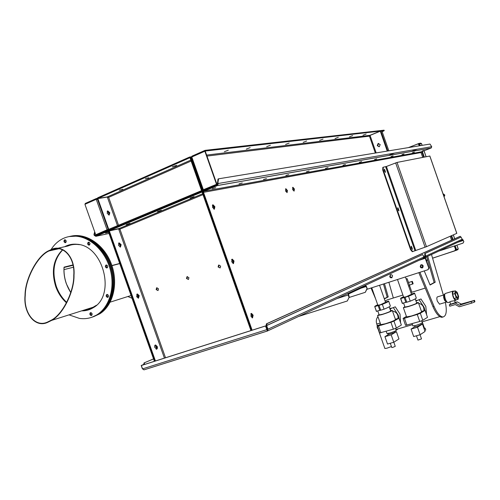 <?xml version="1.0" encoding="UTF-8"?>
<svg xmlns="http://www.w3.org/2000/svg" width="500" height="500" viewBox="0 0 500 500"><rect width="100%" height="100%" fill="white"/><g stroke="black" fill="none" stroke-linecap="round" stroke-linejoin="round"><path stroke-width="0.75" d="M294.4 189.006L292.9 187.275L292.6 189.381L294.106 191.112L294.4 189.006M293.944 191.094L293.888 189.206L292.538 187.5M287.413 190.469L285.875 188.719L285.562 190.856L287.094 192.606L287.413 190.469M286.944 192.594L286.887 190.675L285.512 188.938M242.256 182.963L239.037 183.888L242.256 182.963M215.7 187.712L212.269 188.688L215.7 187.712M231.8 259.363L233.456 261.231L233.356 263.619L233.456 261.231L231.8 259.363M234.031 261.019L232.281 259.15L231.7 261.756L233.45 263.625L234.031 261.019M397.669 208.469L398.363 210.413M398.6 209.256L397.731 207.919L398.75 210.794L398.6 209.256M212.537 205.006L214.325 206.975L214.256 209.225L214.325 206.975L212.537 205.006M214.894 206.744L213.019 204.775L212.475 207.256L214.35 209.225L214.894 206.744M384.188 169.944L384.913 171.875M385.156 170.781L384.237 169.387L385.312 172.25L385.156 170.781M414.369 152.175L412.369 152.806L414.369 152.175M424.188 150.419L422.244 151.031L424.188 150.419M404.031 154.025L401.956 154.675L404.031 154.025M393.113 155.981L390.975 156.644L393.113 155.981M411.131 246.938L411.788 248.894M412.025 247.675L411.2 246.4L412.175 249.281L412.025 247.675M251.019 313.612L252.556 315.381L252.425 317.913L252.556 315.381L251.019 313.612M253.137 315.188L251.506 313.412L250.888 316.144L252.519 317.925L253.137 315.188M266.5 178.625L263.469 179.506L266.5 178.625M288.719 174.65L285.85 175.494L288.719 174.65M309.15 170.994L306.438 171.806L309.15 170.994M328.013 167.625L325.431 168.4L328.013 167.625M345.475 164.5L343.013 165.244L345.475 164.5M361.681 161.6L359.338 162.319L361.681 161.6M376.775 158.9L374.525 159.594L376.775 158.9M250.95 330.575L202.1 192.119L202.669 191.881L251.537 330.387L202.919 192.581L203.519 190.606L217.325 184.825L218 179.056L218.575 178.812L217.925 182.587L217.344 182.831M252.125 330.2L203.487 192.344L203.881 191.231L217.625 185.487L218.244 183.494L217.925 182.587M422.706 157.387L421.012 152.544L421.281 151.85L431.231 147.975L431.719 146.694L430.006 144.056L218.575 178.812M451.575 240.188L450.206 236.269M460.881 237.125L460.256 236.319L459.831 236.456L266.375 323.856L266.969 323.669L266.762 325.438M266.081 326.344L266.125 325.944M266.156 325.712L266.375 323.856M460.256 236.319L266.969 323.669M266.556 327.169L266.512 327.569M138.719 295.856L136.938 294.156L138.719 295.856L138.438 298.2L138.719 295.856M136.731 294.381L138.206 296.044L138.138 298.163M120.638 244.875L118.731 243.088L120.638 244.875L120.406 247.087L120.638 244.875M118.537 243.325L120.131 245.081L120.1 247.056M108.519 231.962L105.531 233.144L108.631 232.294M155.113 345.131L156.762 346.75L156.438 349.225L156.762 346.75L155.113 345.131L155.594 344.963L157.275 346.581L157.438 348.169L156.806 349.144L154.706 347.331L154.681 345.788L155.594 344.963M154.9 345.35L156.25 346.919L156.137 349.175M165.519 357.769L119.919 229.15L118.837 229.506L118.606 228.856L108.775 231.062L154.919 361.144L109.006 231.719L107.4 230.763L95.612 235.688L94.75 235.169L94.456 234.344L93.956 234.55L94.688 231.8M154.4 361.306L108.506 231.931L107.625 231.406L95.838 236.325L94.256 235.381L93.956 234.55M94.938 232.506L94.456 234.344M143.688 364.719L144.05 362.931L153.556 358.931M144.562 362.769L144.194 364.556M144.05 362.931L153.537 358.881M188.381 279.5L186.881 278.419L187.438 276.562M188.938 277.65L188.475 279.444L186.506 278.538L186.975 276.737L188.938 277.65M157.988 290.569L156.544 289.5L157.056 287.7M158.494 288.775L158.05 290.531L156.163 289.625L156.606 287.863L158.494 288.775M157.444 211.694L161.331 210.25L157.444 211.694M190.081 198.1L194.081 196.6L190.081 198.1M232.987 263.5L232.881 261.438L231.594 259.7M213.881 209.112L213.756 207.206L212.35 205.35M252.056 317.781L251.975 315.569L250.8 313.938M139.225 295.675L138.469 298.2L136.662 296.5L137.419 293.975L139.225 295.675M121.144 244.669L120.438 247.081L118.506 245.3L119.206 242.887L121.144 244.669M126.163 224.731L129.938 223.331L126.163 224.731M220.025 267.975L218.463 266.875L219.069 264.969M220.625 266.069L220.15 267.894L218.1 266.994L218.581 265.163L220.625 266.069M109.281 230.85L155.438 360.981M202.544 191.931L201.956 192.037L201.713 191.35L109.1 230.056L201.713 191.35L201.469 190.669L108.238 229.544L97.338 198.831L97.844 198.606L107.331 197.05L117.519 225.787M203.019 191.119L201.713 191.35L203.019 191.119M108.869 229.412L109.325 230.7L201.956 192.037M202.987 194.644L119.919 229.15L119.2 228.487L109.325 230.7M392.031 277.638L390.056 276.556L390.625 274.706M389.875 276.644L390.531 274.738L389.875 276.644L391.944 277.694L389.875 276.644M422.625 267.756L420.562 266.675L421.156 264.781M420.387 266.756L421.069 264.819L420.387 266.756L422.544 267.806L420.387 266.756M424.944 257.031L425.763 256.794L425.375 256.975L425.375 258.219L424.694 257.306L423.988 257.581M457.669 242.319L463.281 240.463L463.85 241.619L462.831 239.562L462.25 239.794M425.763 256.794L425.544 258.137L428.988 268.006L428.088 269.675L428.819 268.087L425.375 258.219L428.988 268.006M463.281 240.463L462.962 240.006L461.737 240.45M462.469 239.725L462.625 240.162M424.831 257.087L425.181 256.325L424.706 253.562L425.169 253.406L425.644 256.169L462.219 239.231L461.619 240.5M425.681 256.819L425.644 256.169M462.219 239.231L461.062 237.069L425.169 253.406M425.169 254.812L424.706 254.963M461.062 237.069L424.706 253.562M463.85 241.619L463.031 243.125L438.856 251.088M463.031 243.125L463.713 241.681M396.281 329.394L395.894 329.588M385.087 301.05L387.175 299.925L402.912 295.031M412.025 292.1L410.938 292.688M384.275 298.731L387.194 297.219L383.469 284.019M375.65 298.913L371.025 288.012M384.338 298.913L388.212 296.9L384.481 283.694M395.513 330.887L398.081 328.862M388.875 282.288L393.331 298.012M387.194 297.219L388.212 296.9M437.644 296.831L437.575 296.831C436.662 297.175 436.587 298.644 437.356 301.238L439.562 304.188L439.9 304.062M427.725 256.275L435.213 282.206L430.087 285.012L424.256 270.938M422.856 267.569L421.675 264.706M419.913 272.325L434 306.269C436.975 313.038 439.944 316.613 442.906 316.994L441.819 317.312C438.85 316.931 435.881 313.363 432.906 306.6L434 306.269M445.387 302.419C447.119 311.363 446.294 316.225 442.906 316.994M443.35 295.1L431.506 254.513M426.7 256.75L434.144 282.544L430 284.806M443.019 316.994L441.819 317.312M418.825 272.675L432.906 306.6M435.213 282.206L434.144 282.544M444.169 294.825C443.263 295.706 443.425 297.587 444.663 300.475L446.562 302.069M422.206 321.806L424.375 328.006L423.956 328.356M408.681 286.244L409.044 286.094M393.819 342.225L395.256 346.337L392.869 347.362L391.788 347.537L390.288 343.25M398.069 318.269C398.188 314.275 396.331 311.863 392.494 311.031M395.387 319.288L398.969 318.175L393.963 321.112L396.388 328.044L393.35 329.206L379.656 332.956L377.25 326.094L380.594 324.162M386.956 333.5L389.819 333.019C393.65 331.806 395.769 330.925 396.163 330.356L395.475 328.394M389.05 334.325L395.031 332.287L394.681 331.281M379.044 314.6L377.575 315.55L382.075 314.569C388.206 312.594 391.606 311.212 392.287 310.431L390.55 310.65M392.306 310.487L395.487 319.575C394.831 320.419 391.438 321.812 385.3 323.769L380.769 324.656M379.162 314.938L382.7 314.219C387.488 312.675 390.144 311.6 390.675 310.988L389.219 306.844M387.088 307.887L389.137 306.894M380.244 310.256L380.675 310.131M398.969 318.175L401.362 325.019L396.388 328.044M393.35 329.206L390.925 322.275L378.475 325.975L380.887 332.863M377.25 326.094L378.475 325.975M390.925 322.275L393.963 321.112M391.181 334.862L393.775 342.256L398.95 338.944L396.4 331.644L391.181 334.862L384.938 336.675L389 334.188M393.775 342.256L387.519 344.044L384.938 336.675M394.956 332.062L396.4 331.644M389.8 308.5L391.144 308.087L389.9 308.775M377.706 304.794C375.494 305.794 374.513 306.413 374.75 306.631L379.613 305.05M379.556 304.894L377.238 305.406L377.788 305.019M376.4 311.331L380.644 310.038M374.825 306.669L376.512 311.494M378.15 305.637L379.844 310.469M385.425 302.019L388.644 301.087C388.913 301.444 386.812 302.525 382.35 304.337L379.006 305.369L385.544 302.35M388.681 301.2L390.319 305.869C390.594 306.25 388.506 307.356 384.05 309.188L380.7 310.212L379.006 305.369M382.35 304.337L384.05 309.188M400.562 322.719L400.019 314.113L395.269 306.825L390.181 308.825L390.8 310.587M399.069 318.45L398.25 315.138L393.481 307.819M395.269 306.825L390.181 308.825M420.056 334.75L421.512 338.913L417.969 340.1M423.931 310.519C424.094 306.669 422.325 304.244 418.612 303.256M421.481 311.462L425.069 310.381L420.319 313.269L422.781 320.3L419.719 321.481L405.538 325.363L403.1 318.394L406.425 316.419M412.887 325.919L415.931 325.4C419.787 324.194 421.906 323.306 422.275 322.744L421.581 320.763M415.019 326.756L417 326.431L421.119 324.7L420.763 323.681M404.869 306.731L403.369 307.694L408.144 306.656C414.319 304.669 417.719 303.294 418.356 302.519L416.594 302.731M418.381 302.581L421.6 311.806C420.988 312.638 417.594 314.031 411.413 315.994L406.594 316.9M404.988 307.081L408.744 306.312C413.556 304.762 416.219 303.688 416.712 303.087L415.244 298.881M413.344 299.825L415.15 298.931M406.275 302.281L406.75 302.144M425.069 310.381L427.5 317.331L422.781 320.3M419.719 321.481L417.256 314.438L404.431 318.256L406.875 325.244M403.1 318.394L404.431 318.256M417.256 314.438L420.319 313.269M417.506 327.225L420.131 334.725L425.044 331.463L422.456 324.056L417.506 327.225L411.075 329.087L414.969 326.619M420.131 334.725L413.688 336.569L411.075 329.087M421.037 324.469L422.456 324.056M415.825 300.544L416.712 300.269L415.894 300.738M403.519 296.769C401.337 297.762 400.369 298.375 400.619 298.6L405.575 297.031M405.519 296.856L403.044 297.406L403.606 297.013M402.287 303.363L406.712 302.038M400.75 298.644L402.463 303.544M404.175 297.587L405.894 302.494M411.381 293.969L414.562 293.087C414.844 293.431 412.825 294.481 408.506 296.244L405.056 297.312L411.506 294.312M414.6 293.2L416.256 297.938C416.55 298.312 414.538 299.387 410.225 301.169L406.775 302.225L405.056 297.312M408.506 296.244L410.225 301.169M426.594 314.75L425.806 306.363L420.962 298.975L415.969 300.95L420.962 298.975M424.9 310.4L424.125 307.369L419.263 299.944M406.125 278.925L406.463 278.894L406.169 279.05M406.181 279.1L407.181 278.706L409.594 285.613L408.6 286.012M407.181 278.706L406.106 278.869M408.512 282.512L412.319 281.356L413.137 283.706L409.444 285.175M411.769 281.481L412.7 284.15M424.062 328.65L425.156 328.181L424.369 327.981M424.688 330.438L425.781 329.963L425.156 328.181M384.869 348.475L386.944 348.2L391.438 346.538M377.431 326.625L377.062 326.825L377.475 326.744M377.062 326.825L377.675 328.569L378.088 328.488M377.281 325.5L378.594 325.319M377.244 325.406L378.506 325.369M377.287 326.231L377.069 325.606M444.119 295.138L444.294 299.125L445.225 301.025M445.4 301.256L446.319 301.906M452.887 291.169L445.575 293.4C444.45 293.825 444.375 295.663 445.337 298.925C446.206 301.225 447.119 302.462 448.075 302.638L451.3 301.25L454.462 300.725M453.794 291.269L453.237 291.062C452.131 291.481 452.069 293.331 453.044 296.6C453.913 298.913 454.819 300.156 455.763 300.338L456.463 299.75M448.075 302.638L448.431 302.531M457.587 294.488L455.95 292.231C455.281 292.488 455.25 293.6 455.838 295.575L457.475 297.831C458.137 297.575 458.175 296.462 457.587 294.488M450.644 304.2L455.269 302.65L454.581 300.688M452.6 294.312L454.069 298.531L455.975 299.9L458.181 299.237L458.606 296.406L457.144 292.219L455.244 290.825L453.044 291.494L452.6 294.312L454.812 293.644L456.281 297.863L454.069 298.531M456.281 297.863L458.181 299.237M455.244 290.825L454.812 293.644M455.2 302.462L457.163 301.875L461.206 304.056L459.406 305.231L474.069 300.631L474.55 302.013L471.6 303.144L471.125 301.762M474.519 300.3L474.894 301.775L474.419 300.4L474.069 300.631M474.419 300.4L461.206 304.056M474.894 301.775L474.55 302.013M450.581 304.019L449.294 304.837L449.769 306.2L455.275 304.569L459.331 306.762L471.6 303.144M449.294 304.837L455.344 303.038L459.406 305.231M457.163 301.875L455.344 303.038M447.506 302.431L445.275 301.169L443.812 296.975L444.281 294.163L444.869 293.988M443.812 296.975L444.769 296.688M445.275 301.169L446.219 300.887M454.225 246.025L455.637 249.381L454.969 250.806L432.656 258.125M454.444 245.956L455.637 249.381M427.575 259.781L426.269 260.212M454.762 250.906L455.431 249.481M423.762 157.175L422.006 152.144L420.988 152.306M421.456 152.225L421.5 151.762M417.744 144.025L419.144 144.706L417.744 144.025M419.519 145.781L419.144 144.706M419.288 145.819L418.913 144.744M389.4 155.131L394.55 153.1M408.581 147.575L417.512 144.062M420.919 143.562L420.775 143.156L420.919 143.562M420.775 143.156L418.975 143.444L419.5 143.819M389.212 155.162L394.363 153.131M408.4 147.606L418.975 143.444M418.194 144.244L419.125 143.875M458.15 248.806L456.188 249.944L454.762 245.85M420.294 145.65L419.637 143.763L421.512 143.706M422.312 151.444L424.281 157.075M451.662 235.631L453.025 239.531M455.181 245.712L456.606 249.806M419.637 143.763L419.225 143.925L419.856 145.725M421.906 151.606L423.844 157.162M451.262 235.806L452.619 239.713M457.694 249.275L457.912 249.688L457.744 249.25L455.181 250.356M457.912 249.688L432.675 258.188M427.594 259.844L426.287 260.269M456.294 250.475L456.144 250.044M443.881 196.25L443.212 194.325M443.119 194.062L443.713 194.062L443.181 194.231M444.031 196.612L444.794 195.35L443.713 194.062M443.319 194.356L444.275 195.188L443.925 196.369M444.375 196.406L443.981 196.531M426.656 261.319L426.806 260.8L426.519 260.938M426.831 260.094L426.806 260.8M375.494 133.169L377.906 132.181M378.6 143.425L377.444 145.669L379.038 146.762L377.444 145.669L378.6 143.425M378.694 143.419L377.631 145.644L379.131 146.738M387.431 151.056L380.494 131.181L380.881 131.044L380.706 130.556L380.125 130.794M380.881 131.044L384.231 130.662L384.062 130.181L380.706 130.556M384.231 130.662L382.181 131.775M380.681 131.725L381.081 131.631L380.919 131.169L381.925 131.05L388.831 150.825M412.269 151.125L417.2 149.2M380.544 131.325L380.919 131.169M148.806 177.794L145.35 178.694L148.806 177.794M122.806 189.275L119.344 190.181L122.806 189.275M107.338 211.125L109.319 212.963L109.119 215.094L109.319 212.963L107.338 211.125M109.819 212.75L107.806 210.912L107.144 213.25L109.15 215.087L109.819 212.75M175.744 165.9L176.669 165.331L172.288 166.8L175.744 165.9M107.4 196.894L190.806 160.106L107.375 196.894L108.65 197.356L107.331 197.05M191.481 156.812L189.606 157.044L189.85 157.725L190.287 157.675M107.375 196.894L97.888 198.456L97.662 197.806L189.606 157.044M97.888 198.456L189.85 157.725M203.231 190.35L201.469 190.669M109.375 229.2L108.737 229.331L97.844 198.606M108.238 229.544L108.737 229.331M202.987 190.106L201.531 190.5L203.088 190.225M191.412 157.45L190.562 157.556L202.1 190.263M190.562 157.556L189.994 157.806L201.531 190.5M107.15 211.363L108.819 213.175L108.812 215.069M97.812 198.619L96.469 198.475L85.169 203.487L85.394 204.119M108.231 229.537L107.656 230.019L107.888 230.662L108.888 229.456M107.656 230.019L96.275 234.781L96.475 235.331M97.45 199.137L96.256 199.312L97.494 199.256M96.469 198.475L97.062 199.062M107.75 229.513L95.744 234.769L107.131 230.006L96.237 199.319L96.844 199.281M107.9 229.494L107.544 229.919M96.237 199.319L84.931 204.319L95.744 234.769M246.344 149.094L250.15 147.625L246.344 149.094M224.375 151.706L228.306 150.188L224.375 151.706M380.181 144.519L378.069 143.569L377.25 145.7L379.369 146.644L380.181 144.519M266.694 146.675L270.381 145.25L266.694 146.675M285.6 144.431L289.175 143.044L285.6 144.431M303.206 142.338L306.675 140.994L303.206 142.338M319.644 140.381L323.019 139.081L319.644 140.381M335.025 138.556L338.306 137.287L335.025 138.556M349.45 136.844L352.644 135.612L349.45 136.844M363 135.231L366.112 134.031L363 135.231M376.163 152.906L370.044 135.4L369.45 136.144L369.981 135.319L380.238 131.119L380.069 130.631L205.025 150.356L205.269 151.044L380.238 131.119M192.219 156.819L191.944 156.156L191.438 157.413M191.981 156.137L205.025 150.356M191.331 157.919L191.806 157L205.269 151.044M202.787 189.75L203.669 190.538M203.481 189.719L216.988 184.281L217.2 184.881M204.056 190.375L203.85 189.781M217.719 184.156L216.988 184.281M191.806 157L203.356 189.737L216.875 184.175L203.738 189.669L202.519 189.638M216.5 184.237L204.862 151.219L205.244 151.175L216.875 184.175M370.044 135.4L380.3 131.2L387.244 151.088M349.219 297.081L347.331 300.975L349.219 297.081L348.488 294.012L365.731 285.956L367.163 288.55L365.331 292.294L366.938 288.656M348.975 297.194L348.194 294.969L348.288 293.425L365.481 285.406L366.413 286.413L367.163 288.55M349.038 297.5L365.331 292.294M298.631 316.444L347.331 300.975M411.369 246.2L412.463 249.325L411.369 246.2M397.919 207.712L399.012 210.837L397.919 207.712M384.45 169.169L385.55 172.3L384.45 169.169M383.181 169.819L382.731 169.994L382.825 167.387L383.269 167.213L383.181 169.819L411.031 249.525L412.744 251.556L426.456 246.694L456.763 233.375M383.269 167.213L386.406 166.481L397.038 162.431L429.806 156.025M412.744 251.556L412.287 251.713L410.575 249.675L411.031 249.525M382.731 169.994L410.575 249.675M392.587 275.794L391.737 274.812L390.513 274.744L389.694 276.731L390.55 277.712L391.775 277.775L392.587 275.794M423.212 265.875L422.325 264.869L421.25 264.756L420.675 265.05L420.219 266.844L420.913 267.738L422.188 267.956L422.762 267.656L423.212 265.875M419.081 260.3L425.206 258.294L424.831 257.8L423.438 258.306M424.237 257.5L424.406 257.987M144.419 369.719L267.406 331L266.837 329.631L267.181 329.469L267.512 330.988L267.95 329.219L267.35 329.406L266.062 325.756L266.656 325.562L267.95 329.219L423.944 256.956L423.3 258.363M267.375 330.25L267.35 329.406M423.944 256.956L422.612 254.569L266.656 325.562M422.612 254.569L266.062 325.756M144.119 369.819L142.55 368.881L141.35 365.506L141.744 365.337L265.894 325.819L267.181 329.469M142.55 368.881L266.837 329.631L265.55 325.975L141.35 365.506M265.55 325.975L265.894 325.819M142.531 368.831L143.881 369.812M144.156 369.806L267.462 331.006M142.406 368.869L141.213 365.5L143.75 364.412M141.213 365.5L143.737 364.475M425.206 258.294L428.819 268.087L428.088 269.675L366.8 289.369M427.919 269.756L428.65 268.169M50.506 249.906L48.944 250.619C37.319 255.55 25.031 278.944 25.038 295.356C23.2 313.356 35.387 328.494 47.85 322.281L51.694 320.363C63.375 314.244 74.45 290.819 74.013 275.275C75.462 256.619 62.387 243.231 50.494 249.881L50.606 250.194L57.331 248.7M50.369 249.938L50.481 250.25L49.062 250.931C37.556 255.819 25.325 278.994 25.275 295.256C23.388 313.1 35.387 328.113 47.731 321.956L51.531 320.062C63.1 314.006 74.144 290.788 73.763 275.381C75.263 256.887 62.394 243.619 50.606 250.194M68.175 245.3L68.006 245.963M57.45 248.7L50.481 250.25M79.45 244.675C75.381 244.025 71.525 244.469 67.894 246.012L57.312 248.363M68.044 245.35L67.888 246.012M88.95 309.75L82.519 310.587L88.95 309.75M69.112 236.575C84.344 232.7 102.894 245.387 109.694 264.919C116.888 283.981 111.425 306.206 98.038 314.369L91.825 317.275L98.038 314.369C110.156 306.675 115.913 287.744 111.194 269.738C106.538 251.719 92.081 237.438 77.494 236.069L69.112 236.575M69.963 236.4C85.181 232.525 103.719 245.2 110.506 264.706C117.688 283.744 112.231 305.95 98.85 314.1L92.644 317M65.875 246.344L70.6 244.55L65.875 246.344M111.919 265.569L119.706 263.5M72.919 264.931L64.037 267.15C63.644 272.738 64.412 278.263 66.331 283.731L70.744 292.581M62.769 249.831C53.863 259.244 51.725 271.45 56.344 286.462C58.65 292.812 62.106 298.113 66.712 302.356M111.956 265.681L119.744 263.612M111.906 265.525L119.688 263.463M138.044 297.075L136.844 296.087L137.019 294.5M138.363 296.637L137.025 297.231M132.037 298.269L127.85 296.525M93.663 316.663L99.862 313.762C113.244 305.344 118.581 283.231 111.381 264.062C104.319 244.831 86.206 232.569 71.019 236.175M92.744 316.969L99.05 314.031C112.394 305.631 117.75 283.625 110.644 264.469C103.669 245.263 85.681 232.881 70.487 236.281M70.756 292.55C65.881 284.887 63.637 276.562 64.031 267.562L64.006 267.569M64.013 267.506L72.994 265.312M63.963 269.631L73.325 267.256M88.75 242.194L88.206 242.3C87.269 243.475 87.481 244.431 88.844 245.156L89.388 245.05C90.325 243.869 90.113 242.919 88.75 242.194M89.544 244.944L88.481 243.744L88.888 242.219M106.494 264.994L105.9 265.113C104.994 266.294 105.219 267.244 106.575 267.956L107.175 267.831C108.075 266.65 107.85 265.7 106.494 264.994M107.319 267.725L106.2 266.562L106.569 265M107.306 294.444L106.675 294.575C105.819 295.738 106.056 296.669 107.387 297.369L108.019 297.238C108.875 296.069 108.637 295.138 107.306 294.444M108.175 297.119L107.031 296.006L107.338 294.45M90.95 312.644L90.325 312.775C89.506 313.913 89.744 314.825 91.037 315.519L91.669 315.387C92.481 314.25 92.244 313.337 90.95 312.644M91.838 315.25L90.725 314.169L90.975 312.65M65.044 239.781L64.531 239.875C63.606 241.031 63.812 241.975 65.144 242.706L65.656 242.606C66.581 241.45 66.375 240.506 65.044 239.781M65.831 242.488L64.825 241.3L65.206 239.812M81.694 310.85C85.869 310.944 89.725 309.881 93.281 307.681C116.137 295.425 103.362 245.306 76.925 244.269C72.669 243.85 68.7 244.606 65.025 246.531M69.025 314.869L79.425 318.406C85.85 319.306 91.788 318.05 97.225 314.637C109.344 306.938 115.106 287.981 110.381 269.956C105.719 251.919 91.25 237.619 76.656 236.25C71.513 235.769 66.706 236.675 62.25 238.956C57.7 241.35 53.963 244.919 51.031 249.656M431.719 146.694L218.244 183.494M431.138 148.019L217.5 185.55M421.331 151.825L203.881 191.231M421.012 152.544L203.487 192.344M424.994 255.787L423.738 256.363M94.75 235.169L96.3 234.838M95.838 236.325L109.044 233.456M107.744 230.694L109.213 230.375M118.837 229.506L164.431 358.113M119.2 228.487L202.675 193.756L119.169 228.494M424.006 257.419L425.375 256.975M462.788 239.575L462.262 239.75M376.744 323.981L380.225 323.113M421.919 152.137L423.681 157.194M451.112 235.875L452.475 239.781M455.944 249.25L455.631 249.356M419.212 144.894L419.525 144.775M419.331 144.219L418.675 144.475L419.331 144.219M421.438 143.475L422.088 145.356M423.988 150.794L426.056 156.725M453.306 234.913L454.663 238.794M456.875 245.15L458.225 249.019M455.325 250.05L456.131 249.788M369.544 135.688L369.944 135.525M387.844 150.988L381.081 131.631M118.575 225.35L108.65 197.356L191.131 161.031M97.819 198.256L97.05 198.381M285.812 191.438L287.031 191.181M292.85 189.956L294.025 189.706M206.981 156.088L369.45 136.144L375.35 153.038M206.794 188.544L206.15 188.663M369.981 135.319L206.625 155.081L369.956 135.331M360.775 288.263L366.188 286.519M336.987 298.569L348.194 294.969M347.419 293.706L348.288 293.425M364.637 285.681L365.481 285.406M385.65 166.731L414.95 250.594M386.406 166.481L415.694 250.325M395.65 162.894L425.081 247.194M397.038 162.431L426.456 246.694M429.794 155.994L456.769 233.394M424.625 257.319L424 257.525M84.431 309.981L90.881 308.569L96.463 305.231M62.569 249.744C53.281 259.15 51.044 271.531 55.844 286.887C58.219 293.3 61.762 298.606 66.481 302.806M85.85 309.531L92.75 307.344M232.281 259.15L231.863 259.3M213.019 204.775L212.606 204.938M251.506 313.412L251.088 313.55M431.231 147.975L217.625 185.487M421.281 151.85L203.819 191.262M425.169 256.781L424.012 257.312M267.519 329.969L267.206 330.112M218.581 265.163L218.944 265.05M118.756 243.069L119.206 242.887M136.962 294.144L137.419 293.975M156.606 287.863L156.994 287.744M186.975 276.737L187.344 276.619M390.156 274.95L390.519 274.781M420.675 265.05L421.019 264.887M425.881 257.131L461.919 240.338M439.844 316.644L421.969 321.875M412.45 324.663L395.869 329.513M425.225 288.094L412.056 292.188M439.494 304.181L446.294 302.144M437.231 296.956L444.025 294.894M411.85 292.188L409.613 285.781M379.181 314.988L377.819 311.094M380.775 324.681L377.575 315.55M389.056 334.356L388.694 333.319M386.969 333.544L386.188 331.312M374.75 306.631L376.444 311.456M385.656 302.669L379.562 285.275M377.9 305.338L371.75 287.781M405.006 307.125L403.625 303.188M406.613 316.969L403.369 307.694M415.031 326.788L414.663 325.744M412.906 325.962L412.119 323.706M417.975 340.125L416.456 335.775M400.619 298.6L402.331 303.488M384.881 348.519L378.094 329.156M388.119 334.725L387.706 333.531M377.938 316.575C376.262 318.819 375.869 321.294 376.756 324.006L377.287 325.531M455.763 300.338L453.919 300.887M449.913 302.094L450.656 304.219M411.619 294.637L405.438 276.969M403.719 297.337L397.488 279.525M451.188 235.844L452.544 239.75M458.231 248.881L456.931 245.138M454.712 238.769L453.356 234.887M426.106 156.719L424.038 150.775M422.144 145.35L421.531 143.588M444.644 194.812L444.775 195.287M378.45 143.512L378.069 143.569M107.806 210.912L107.362 211.1M109.206 230.356L107.994 230.613M191.3 157.831L202.537 189.681M429.85 155.994L456.819 233.363M267.856 330.794L423.625 258.188M84.419 309.988L89.5 309.081L94.188 306.887L51.694 320.363M92.794 307.325L85.787 309.55M66.569 302.638C61.95 298.444 58.469 293.181 56.125 286.837C51.356 271.425 53.519 259.069 62.613 249.762M58.762 248.769L49.062 250.931M97.225 314.637L98.85 314.1M110.194 302.137L131.056 295.506M99.862 313.762L99.05 314.031M88.7 242.188L88.206 242.3M106.394 264.988L105.9 265.113M107.144 294.438L106.675 294.575M90.75 312.638L90.325 312.775M65 239.775L64.531 239.875"/></g></svg>
